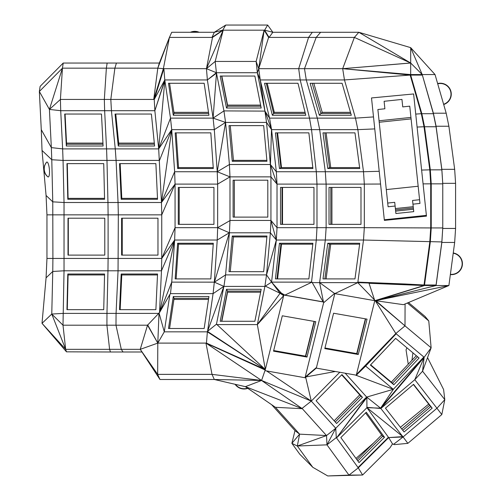 <?xml version="1.0" encoding="UTF-8"?>
<svg xmlns="http://www.w3.org/2000/svg" width="501" height="501" viewBox="0 0 501 501"><rect width="100%" height="100%" fill="white"/><g stroke="black" fill="none" stroke-linecap="round" stroke-linejoin="round"><path stroke-width="0.75" d="M387.711 203.062L394.719 202.329L395.896 213.52L413.745 211.641L412.567 200.45L419.581 199.717M395.377 208.56L413.225 206.688M410.933 117.416L379.063 120.766M395.114 206.036L388.1 206.775L377.879 109.512L384.887 108.78L384.104 101.296L401.952 99.417L402.735 106.901L409.749 106.162L419.97 203.425L412.962 204.164M413.363 207.984L395.514 209.863M418.166 186.234L386.296 189.585M411.089 118.9L379.219 122.25M426.382 215.361L384.311 219.782M415.078 107.859L426.464 216.138L384.373 220.377L372.174 104.277L371.51 97.945L413.619 93.963L415.078 107.859L413.619 93.963M413.494 209.23L395.646 211.109M331.925 224.348L331.925 187.43M313.82 83.279L322.212 112.337L350.481 112.337M330.741 167.591L326.088 132.865M372.174 104.277L371.51 97.945M322.212 112.337L321.247 113.451M441.844 169.839L436.07 126.753L424.535 126.753L430.309 169.839L441.844 169.839L442.765 183.842L442.765 227.936L441.844 241.933L363.507 240.029L364.321 227.679L430.716 227.936L430.716 183.842L423.069 183.867M379.213 171.292L363.507 171.743L325.318 171.743L326.132 184.099L326.132 227.679L364.321 227.679L364.321 184.099L380.553 184.036M417.101 127.054L424.021 126.753L429.795 169.839L430.309 169.839L431.229 183.842L431.229 227.936L430.309 241.933L424.535 285.019L357.802 282.627L357.864 282.126L405.422 284.004L357.864 282.126L363.507 240.029L325.318 240.029L326.132 227.679L316.983 227.679L316.983 184.099L364.321 184.099L363.507 171.743L357.864 129.646L355.485 118.13L344.456 79.947L410.169 75.075L342.684 68.675L344.456 79.947L300.193 79.947L309.512 118.13L317.296 118.13L306.274 79.947L304.495 68.675L298.696 68.675L300.193 79.947L260.232 79.947L264.948 111.116L269.551 118.13L309.512 118.13L311.528 129.646L319.682 129.646L317.296 118.13L355.485 118.13L373.502 116.921M415.736 114.084L421.322 113.708L424.021 126.753L424.535 126.753L421.836 113.708L410.682 75.075L410.169 75.075L421.322 113.708L433.371 113.708L422.218 74.561L410.682 47.645L435.037 74.561L410.682 74.561L410.682 75.075L422.218 75.075M442.765 183.328L455.584 183.328L454.664 169.325L441.844 169.325L442.765 183.842L430.716 183.842L429.795 169.839L421.623 170.071M393.535 444.343L403.086 436.953L407.858 443.354L394.462 444.612L393.535 444.343L392.496 443.905L388.676 437.592L358.278 467.865L348.965 475.111L362.605 475.017L358.278 467.865L336.54 437.943L366.945 407.676L388.676 437.592L403.086 436.953L380.848 408.49L424.159 357.276L395.828 333.509L356.919 374.591L356.756 375.249L316.319 368.122L334.812 293.624L357.802 282.627L319.613 282.627L325.318 240.029L316.294 240.029L316.983 227.679L277.022 227.679L277.022 184.099L270.383 164.51L266.526 122.413L271.567 129.646L311.528 129.646L316.294 171.743L316.983 184.099L277.022 184.099L276.333 171.743L325.318 171.743L319.682 129.646L357.864 129.646L374.761 128.907M282.514 224.348L282.514 187.43M326.088 278.907L330.741 244.181M330.817 224.348L330.817 187.43M437.636 83.567A10.909 10.909 0 0 1 450.837 91.107A10.909 10.909 0 0 1 443.686 104.521M453.255 252.967A10.909 10.909 0 0 1 462.335 265.186A10.909 10.909 0 0 1 450.361 274.579M427.535 357.601L443.598 389.527L444.794 399.66L441.826 414.552L414.815 379.689L422.556 371.197L444.794 399.66L437.054 408.152L403.086 436.953M392.496 443.905L390.066 447.675L362.605 475.017L327.748 475.95L312.774 467.289L299.849 454.307L291.883 443.335L294.995 430.628L271.655 404.708M247.807 388.338A10.909 10.909 0 0 1 235.088 384.286M66.476 351.827L110.458 351.996L109.6 349.341L65.669 349.341L51.766 314.052L52.762 271.461L46.073 277.83L42.015 323.339L51.766 314.052L62.994 325.193L65.669 349.341L42.015 323.339L66.476 351.827L65.669 349.341M46.073 277.83L46.956 258.441L52.906 258.441L52.762 271.461L64.034 270.797L64.034 202.504L52.762 201.84L51.778 159.744L42.028 150.457L46.073 195.465L52.762 201.84L52.906 258.441L108.103 258.441L108.103 214.86L46.956 214.86L46.956 258.441M46.956 214.86L46.073 195.465M190.38 32.277A10.909 10.909 0 0 1 199.141 32.277M373.683 442.922L355.979 458.409M400.399 427.284L428.699 404.1M267.208 83.279L274.304 112.337L305.078 112.337M350.8 113.451L320.903 113.451L312.192 83.279M281.512 167.591L277.579 132.865M359.618 167.591L329.508 167.591L324.855 132.865M405.422 284.004L424.028 284.994L429.795 241.933L430.716 227.936L442.765 227.936L441.844 242.446L454.664 242.446L448.89 285.532L375.593 300.688L403.418 304.677L448.89 285.532L436.07 285.532L441.844 242.446M329.019 187.43L360.989 187.43L360.989 224.348L329.019 224.348L329.019 187.43M351.32 115.249L342.089 83.279L310.119 83.279L319.35 115.249L351.32 115.249M322.995 132.865L354.971 132.865L359.743 168.524L327.773 168.524L322.995 132.865M408.246 364.196L406.042 349.886L406.918 347.8M356.881 459.655L381.624 435.018M312.774 467.289L297.325 446.015L299.611 434.148L275.431 407.3L302.341 408.716L245.396 386.666L275.431 407.3L245.358 386.659M294.995 430.628L299.611 434.148L291.883 443.335L297.325 446.015L326.978 444.844L336.29 437.598L335.745 428.274L326.52 435.569L297.325 446.015M327.748 475.95L348.965 475.111L326.978 444.844L335.745 428.274L336.29 437.598M407.858 443.354L441.826 414.552M408.497 302.541L425.092 316.469L428.775 320.953L407.382 303.011M454.664 242.446L455.584 228.45L442.765 228.45M455.584 183.328L455.584 228.45M454.664 169.325L448.89 126.239L446.191 113.195L435.037 74.561M320.634 32.277L316.194 37.406L354.382 37.406L410.682 63.026L354.382 37.406L358.822 32.277L410.682 63.026L410.682 47.645L358.822 32.277L312.336 32.277L308.585 37.406L269.081 37.406L264.622 30.179L222.707 30.179L225.744 25.05L267.659 25.05L264.622 30.179L272.838 32.277L312.336 32.277M274.304 112.337L273.602 113.289M320.903 113.451L319.35 115.249M329.508 167.591L327.773 168.524M410.682 75.075L342.684 68.675L304.495 68.675L316.194 37.406L308.585 37.406L298.696 68.675L258.735 68.675L260.232 79.947L269.551 118.13L271.567 129.646L265.01 111.235M436.07 126.753L433.371 113.708M282.019 224.348L282.019 187.43M277.579 278.907L281.512 244.181M356.737 353.593L365.367 318.83M324.855 278.907L329.508 244.181L327.773 243.254L359.743 243.254L354.971 278.907L322.995 278.907L327.773 243.254M359.618 244.181L329.508 244.181M411.96 360.269L412.918 352.842M401.739 429L429.658 405.322M357.839 460.97L382.582 436.333L365.58 412.93M247.532 388.15A10.64 10.64 0 0 1 235.483 384.38M299.611 434.148L326.52 435.569L326.978 444.844M340.837 437.567L366.287 412.223L384.486 437.273L359.035 462.611L340.837 437.567M388.676 437.592L402.829 436.622L366.945 407.676L366.832 397.531L336.54 437.943L366.644 397.093L366.832 397.531M366.945 407.676L380.591 408.158L424.159 357.276L431.129 347.8L422.556 371.197L424.159 357.276L414.815 379.689L380.848 408.49L366.876 407.338M453.217 253.23A10.64 10.64 0 0 1 462.066 265.148A10.64 10.64 0 0 1 450.393 274.316M441.844 169.325L436.07 126.239L448.89 126.239M436.07 126.239L433.371 113.195L446.191 113.195M433.371 113.195L422.218 74.561L410.682 63.026L342.684 68.675L410.682 74.561L410.682 63.026M437.711 83.83A10.64 10.64 0 0 1 450.581 91.182A10.64 10.64 0 0 1 443.61 104.264M268.617 37.406L264.14 30.179L258.735 68.675L268.617 37.406L269.081 37.406L272.838 32.277L267.659 25.05M225.744 25.05L214.315 32.277L212.017 37.406L222.707 30.179L214.315 32.277L171.724 32.277L169.426 37.406L212.512 37.406L206.456 68.675L163.37 68.675L157.796 68.167L62.443 68.167L60.408 99.436L60.715 110.708L49.417 109.425L51.34 147.613L41.276 129.671L42.028 150.457M63.22 63.045L62.443 68.167L49.417 109.425L39.354 91.483L40.13 86.354L63.22 63.045L159.343 63.045L157.796 68.167L169.426 37.406L159.343 63.045M62.443 68.167L39.354 91.483L41.276 129.671M46.48 162.311L44.645 165.361L43.994 168.85C44.044 172.068 45.309 174.711 47.783 176.778A7.502 1.81 -95.1 0 0 49.386 169.344A7.502 1.81 -95.1 0 0 46.48 162.311A10.64 10.64 0 0 0 47.783 176.778M141.965 351.996L159.963 379.495L157.665 374.366L140.242 349.341L141.965 351.996L110.458 351.996M123.027 351.996L121.305 349.341L140.242 349.341L159.963 379.495L214.315 379.495L212.017 374.366L261.572 380.466L214.315 379.495L245.396 386.666L261.572 380.466L302.341 408.716L326.52 435.569M305.353 113.451L273.646 113.451L266.281 83.279M312.806 167.591L280.917 167.591L276.984 132.865M441.844 241.933L436.07 285.019L424.028 284.994M280.504 187.43L313.964 187.43L313.964 224.348L280.504 224.348L280.504 187.43M264.528 83.279L297.989 83.279L305.785 115.249L272.331 115.249L264.528 83.279M354.382 37.406L342.684 68.675L410.169 63.026M391.306 382.138L416.3 355.672M334.154 420.784L359.731 394.882M382.582 436.333L384.486 437.273M388.425 437.248L358.378 467.164L358.628 467.508L388.432 437.248M404.075 431.987L385.457 408.158L413.569 384.323L432.188 408.152L404.075 431.987M357.802 282.627L375.23 300.7L395.828 333.509L405.002 325.875L431.129 347.8L428.775 320.953M436.07 285.019L436.07 285.532L375.381 300.725L405.002 325.875L405.077 303.982M405.002 325.875L375.831 300.663M191.1 32.277A10.64 10.64 0 0 1 198.415 32.277M107.145 63.045L106.369 68.167L104.333 99.436L60.408 99.436L49.417 109.425M116.42 63.045L114.879 68.167L110.815 99.436L104.333 99.436L104.64 110.708L60.715 110.708L62.638 148.897L51.34 147.613L51.778 159.744L63.051 160.408L62.638 148.897L106.563 148.897L106.976 160.408L116.088 160.408L115.261 148.897L158.685 148.897L171.724 129.646L170.49 118.13L213.082 118.13L223.941 110.903L225.569 122.413L213.082 118.13L207.376 79.947L164.785 79.947L154.859 110.708L111.435 110.708L110.815 99.436L153.738 99.436L157.796 68.167M64.034 202.504L63.051 160.408L106.976 160.408L107.959 202.504L64.034 202.504M158.748 313.388L116.069 313.388L118.048 270.797L161.472 270.797L159.531 312.555L147.538 325.193L157.796 343.104L140.242 349.341L147.538 325.193L62.994 325.193L64.034 270.797L107.959 270.797L106.97 313.388L63.038 313.388L51.766 314.052M121.305 349.341L109.6 349.341L106.92 325.193L106.97 313.388L116.069 313.388L115.981 325.193L121.305 349.341M264.991 370.646L305.485 377.817L305.648 377.153L311.284 401.107L261.572 380.466L205.961 343.104L157.796 343.104L159.011 312.893L164.29 331.831L157.796 343.104L157.665 374.366L212.017 374.366L205.961 343.104L206.456 343.104L265.33 369.531L261.572 380.466L302.341 408.716M221.83 76.046L227.567 105.11L260.62 105.11M273.646 113.451L272.331 115.249M280.917 167.591L279.452 168.524L312.912 168.524L308.873 132.865L275.412 132.865L279.452 168.524M311.528 282.126L271.567 282.126L266.526 274.899L264.891 286.409L271.567 282.126L276.333 240.029L316.294 240.029L311.528 282.126L311.973 282.138L323.114 301.865L284.869 295.12L311.973 282.138M395.828 333.509L356.455 374.51L374.786 300.675L424.021 285.532L369.03 283.29L374.786 300.675L334.812 293.624L319.613 282.627L312.079 282.627M436.07 285.532L424.535 285.532L369.03 283.29L424.535 285.019L424.535 285.532L375.381 300.725M277.022 184.099L270.941 176.866L270.383 164.51L276.333 171.743L271.567 129.646M266.526 274.899L225.569 274.899L229.427 232.802L270.383 232.802L266.526 274.899L276.333 240.029L270.383 232.802L270.941 220.446L277.022 227.679L276.333 240.029L270.941 220.446L270.941 176.866L229.984 176.866L217.659 184.099L217.659 227.679L175.062 227.679L161.754 258.441L108.103 258.441L107.959 270.797L118.048 270.797L118.33 214.86L161.754 214.86L161.754 258.441L174.642 240.029L175.062 227.679L175.062 184.099L217.659 184.099L217.234 171.743L229.427 164.51L229.984 176.866L217.234 171.743L214.315 129.646L213.082 118.13L216.488 73.159L216.401 72.714L207.376 79.947L216.488 73.159L223.941 110.903L264.948 111.116M312.806 244.181L280.917 244.181L279.452 243.254L312.912 243.254L308.873 278.907L275.412 278.907L279.452 243.254M276.984 278.907L280.917 244.181M365.649 318.88L357.019 353.643L324.955 347.988M402.804 430.365L430.722 406.687L413.375 384.486M305.466 356.155L314.096 321.398M302.059 408.403L311.284 401.107L335.745 428.274L366.613 397.011L380.591 408.158L393.673 388.939L393.31 389.302L365.642 366.087L396.153 333.779L356.919 374.591L356.455 374.51M366.644 397.093L393.304 389.308L355.259 374.986M430.722 406.687L432.188 408.152M269.081 37.406L264.14 30.179L256.143 61.441L215.186 61.441L223.189 30.179L212.017 37.406M169.426 37.406L163.37 68.675L153.738 99.436L163.865 68.675L164.785 79.947L154.239 99.436L154.859 110.708L158.685 148.897L170.49 118.13L164.785 79.947M66.959 163.627L103.732 163.627L104.565 199.285L67.792 199.285L66.959 163.627M260.232 79.947L257.351 72.714L256.143 61.441L258.735 68.675L257.351 72.714L264.891 110.903L266.526 122.413L225.569 122.413L214.315 129.646L171.724 129.646L161.472 202.504L174.642 171.743L171.724 129.646L159.512 160.408L116.088 160.408L118.048 202.504L107.959 202.504L108.103 214.86L118.33 214.86L118.048 202.504L161.472 202.504L161.754 214.86L175.062 184.099L161.472 202.504L158.685 148.897L164.848 80.392L154.859 110.708M68.011 218.192L104.784 218.192L104.784 255.109L68.011 255.109L68.011 218.192M103.732 309.674L104.565 274.016L67.792 274.016L66.959 309.674L103.732 309.674M173.916 299.435L208.504 299.435M66.539 143.104L102.949 143.104M118.681 143.104L154.321 143.104M173.916 112.337L208.504 112.337M281.318 293.072L280.247 292.597L280.084 293.26L271.567 282.126L281.318 293.072L284.869 295.12M323.477 301.984L319.613 282.627L323.477 301.984L323.834 302.09L323.633 302.748L334.612 293.411M270.941 220.446L229.984 220.446L229.984 176.866M233.115 217.115L267.81 217.115L267.81 180.197L233.115 180.197L233.115 217.115M271.498 129.465L270.44 164.672M234.343 217.115L234.343 180.197M324.805 348.596L333.585 313.225L367.051 319.131L358.271 354.495L324.805 348.596M357.019 353.643L358.271 354.495M417.54 356.718L392.546 383.184L370.646 364.803M341.688 374.842L360.814 396.091L335.238 421.992M221.83 321.266L227.567 292.208L260.62 292.208M266.595 370.959L311.284 401.107L339.772 372.256M345.183 373.207L366.613 397.011M316.112 400.75L341.951 374.579L362.43 397.324L336.591 423.489L316.112 400.75M393.673 388.939L423.833 357.006L380.591 408.158M393.836 384.749L419.087 358.015L395.64 338.344L370.389 365.079L393.836 384.749L392.546 383.184M257.351 72.714L216.401 72.714L215.186 61.441L206.456 68.675L207.376 79.947M212.512 37.406L223.189 30.179L206.456 68.675L216.401 72.714M104.64 110.708L111.435 110.708L115.261 148.897L106.563 148.897L104.64 110.708M163.865 68.675L154.239 99.436L153.738 99.436M103.1 146.01L101.49 114.04L64.71 114.04L66.32 146.01L103.1 146.01M104.546 198.358L68.092 198.358L67.792 199.285M68.092 198.358L67.284 163.627M68.318 255.109L68.318 218.192M104.546 274.943L68.092 274.943L67.792 274.016M67.284 309.674L68.092 274.943M159.531 312.555L169.883 294.394L164.29 331.831L207.376 331.831L206.456 343.104M260.839 106.225L227.567 106.225L221.605 76.046M266.87 160.364L233.453 160.364L230.272 125.632M323.834 302.09L283.823 295.039L280.247 292.597M335.407 371.485L305.184 377.071L323.633 302.748M265.048 370.684L265.211 370.02L205.961 343.104L265.33 369.531L283.823 295.039M306.994 357.063L273.533 351.157L282.313 315.793L315.774 321.692L306.994 357.063L305.748 356.205L273.684 350.556M424.021 285.532L374.786 300.675M175.062 184.099L174.642 171.743L217.234 171.743L225.569 122.413L229.427 164.51L270.383 164.51M229.978 220.59L217.659 227.679L229.427 232.802L229.978 220.59M220.19 76.046L254.877 76.046L261.19 108.016L226.502 108.016L220.19 76.046M232.264 161.291L266.958 161.291L263.689 125.632L229.001 125.632L232.264 161.291L233.453 160.364M360.814 396.091L362.43 397.324M314.371 321.442L305.748 356.205M305.184 377.071L316.482 367.458L316.319 368.122M365.642 366.087L356.919 374.591M168.499 83.279L204.157 83.279L208.936 115.249L173.277 115.249L168.499 83.279M115.048 114.04L151.402 114.04L154.609 146.01L118.255 146.01L115.048 114.04M103.006 144.213L66.595 144.213L66.32 146.01M66.595 144.213L65.074 114.04M121.611 218.192L157.972 218.192L157.972 255.109L121.611 255.109L121.611 218.192M119.52 309.674L155.88 309.674L157.539 274.016L121.179 274.016L119.52 309.674M157.796 343.104L147.638 324.842M169.883 294.394L170.49 293.642L213.082 293.642L207.558 331.33L223.891 286.34L213.082 293.642L214.315 282.126L217.234 240.029L217.659 227.679M223.891 286.34L216.488 324.153L265.33 369.531L207.376 331.831L207.439 331.386L265.33 369.531L257.351 324.598L283.66 295.696L280.084 293.26L257.351 324.598L264.891 286.409L223.941 286.409L225.569 274.899L214.428 282.144L229.333 232.777L217.234 240.029L174.642 240.029L161.472 270.797L161.754 258.441M204.157 328.499L208.936 296.529L173.277 296.529L168.499 328.499L204.157 328.499M208.666 298.32L174.085 298.32L173.277 296.529M169.576 328.499L174.085 298.32M120.165 309.674L121.781 274.943L121.179 274.016M157.496 274.943L121.781 274.943M154.433 144.213L118.793 144.213L115.769 114.04M208.666 113.451L174.085 113.451L169.576 83.279M227.567 106.225L226.502 108.016M265.198 286.071L280.084 293.26M305.648 377.153L316.288 368.103M178.287 224.348L213.94 224.348L213.94 187.43L178.287 187.43L178.287 224.348M266.87 236.948L233.453 236.948L232.264 236.021L266.958 236.021L263.689 271.68L229.001 271.68L232.264 236.021M230.272 271.68L233.453 236.948M179.214 224.348L179.214 187.43M221.605 321.266L227.567 291.094L226.502 289.296L261.19 289.296L254.877 321.266L220.19 321.266L226.502 289.296M260.839 291.094L227.567 291.094M174.085 113.451L173.277 115.249M118.793 144.213L118.255 146.01M119.52 163.627L155.88 163.627L157.539 199.285L121.179 199.285L119.52 163.627M122.238 255.109L122.238 218.192M159.75 312.123L174.53 240.248M170.49 293.642L171.724 282.126L174.642 240.029M160.232 311.127L171.724 282.126L214.428 282.144M157.496 198.358L121.781 198.358L120.165 163.627M216.758 324.598L257.351 324.598M121.781 198.358L121.179 199.285M177.642 243.254L213.301 243.254L210.827 278.907L175.168 278.907L177.642 243.254L178.538 244.181L213.232 244.181M223.841 286.365L214.315 282.126M216.488 324.153L207.558 331.33M176.127 278.907L178.538 244.181M213.232 167.591L178.538 167.591L176.127 132.865M175.168 132.865L210.827 132.865L213.301 168.524L177.642 168.524L175.168 132.865M178.538 167.591L177.642 168.524"/></g></svg>

